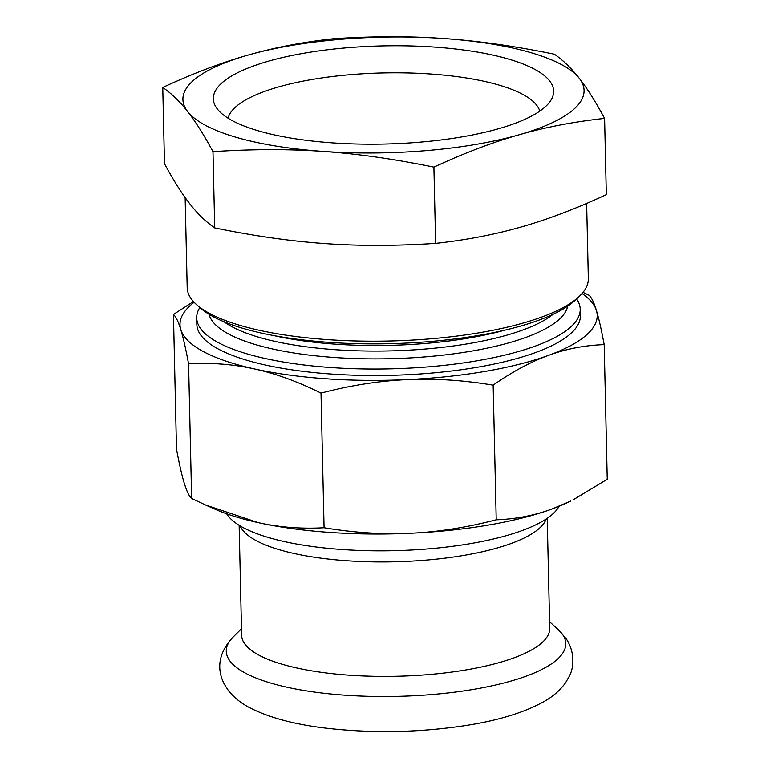 <?xml version="1.0" encoding="UTF-8"?>
<svg xmlns="http://www.w3.org/2000/svg" width="770" height="770" viewBox="0 0 770 770"><rect width="100%" height="100%" fill="white"/><g stroke="black" fill="none" stroke-linecap="round" stroke-linejoin="round"><path stroke-width="1.16" d="M559.145 506.256A168.524 48.606 178.7 0 1 393.836 550.704A168.524 48.606 178.7 0 1 226.688 513.802M547.22 518.297L549.722 628.349A154.077 44.439 178.7 0 1 396.685 676.272A154.077 44.439 178.7 0 1 241.636 635.337L239.143 525.284M324.074 527.739C301.262 529.038 279.26 527.325 258.075 522.599L205.378 504.908L214.849 509.114A208.651 60.185 -1.3 0 0 258.075 522.599A208.651 60.185 -1.3 0 0 410.362 533.264A208.651 60.185 -1.3 0 0 551.946 509.028A208.651 60.185 -1.3 0 0 570.753 501.039L551.946 509.028C534.178 515.553 515.602 519.144 496.217 519.788C466.524 527.537 437.899 532.032 410.362 533.264C382.815 534.572 354.056 532.734 324.074 527.739L321.013 393.104C350.706 385.356 379.331 380.861 406.868 379.629C434.415 378.32 463.174 380.159 493.156 385.154C512.262 371.756 530.694 361.842 548.461 355.394C566.22 348.868 584.796 345.287 604.19 344.633C601.418 329.704 598.819 318.308 596.404 310.445C593.978 302.514 591.533 297.451 589.05 295.266L583.025 292.35M579.964 312.456A191.807 55.325 178.7 0 1 577.664 325.383A191.807 55.325 178.7 0 1 389.861 375.356A191.807 55.325 178.7 0 1 199.988 333.949A191.807 55.325 178.7 0 1 197.101 321.148M496.217 519.788L493.156 385.154M205.378 504.908L191.643 498.459L188.583 363.825C211.394 362.526 233.397 364.239 254.581 368.965C275.775 373.614 297.913 381.66 321.013 393.104M193.453 301.561L173.452 314.458C175.935 316.643 178.38 321.706 180.806 329.637A208.651 60.185 -1.3 0 0 254.581 368.965A208.651 60.185 -1.3 0 0 406.868 379.629A208.651 60.185 -1.3 0 0 548.461 355.394A208.651 60.185 -1.3 0 0 596.404 310.445A208.651 60.185 -1.3 0 0 582.062 293.505M191.643 498.459C189.16 496.275 186.715 491.212 184.29 483.281C181.874 475.417 179.275 464.021 176.503 449.093L173.452 314.458M572.899 499.961L607.241 479.267L604.19 344.633M194.136 302.302A208.651 60.185 -1.3 0 0 180.806 329.637C183.222 337.501 185.82 348.897 188.583 363.825M586.634 203.424L588.338 278.615A200.624 57.865 178.7 0 1 579.415 296.257A200.624 57.865 178.7 0 1 579.088 296.575A200.624 57.865 178.7 0 1 388.523 341.033A200.624 57.865 178.7 0 1 196.908 304.939A200.624 57.865 178.7 0 1 187.197 287.72L185.147 197.563M196.908 304.939L200.806 308.347A196.61 56.711 -1.3 0 0 388.59 343.718A196.61 56.711 -1.3 0 0 575.344 300.146A196.61 56.711 -1.3 0 0 575.671 299.838L579.415 296.257M576.605 298.943A191.807 55.325 178.7 0 1 580.214 309.203A191.807 55.325 178.7 0 1 571.369 326.374A191.807 55.325 178.7 0 1 359.946 368.869A191.807 55.325 178.7 0 1 196.697 317.904A191.807 55.325 178.7 0 1 199.834 307.5M228.113 118.205A156.291 45.084 178.7 0 1 234.975 107.569A156.291 45.084 178.7 0 1 401.517 72.832A156.291 45.084 178.7 0 1 539.77 111.14M221.192 83.593A170.199 49.087 -1.3 0 0 216.129 107.3A170.199 49.087 -1.3 0 0 384.605 144.038A170.199 49.087 -1.3 0 0 551.243 99.696A170.199 49.087 -1.3 0 0 423.385 46.402A170.199 49.087 -1.3 0 0 221.192 83.593M519.067 134.798A200.624 57.865 178.7 0 1 323.265 151.421A200.624 57.865 178.7 0 1 187.688 111.592A200.624 57.865 178.7 0 1 247.921 55.122A200.624 57.865 178.7 0 1 443.732 38.5A200.624 57.865 178.7 0 1 579.3 78.338A200.624 57.865 178.7 0 1 519.067 134.798C545.429 127.214 573.939 121.747 604.594 118.397C595.489 101.553 587.058 88.194 579.3 78.338C571.542 68.366 563.236 60.32 554.371 54.198C514.726 46.065 477.852 40.829 443.732 38.5C409.611 36.055 372.853 36.132 333.449 38.721C302.793 42.081 274.284 47.547 247.921 55.122C221.558 62.591 193.174 73.371 162.759 87.453L164.491 163.712C173.597 180.555 182.028 193.915 189.786 203.771C197.544 213.742 205.85 221.789 214.715 227.91C254.36 236.044 291.233 241.28 325.354 243.609C359.475 246.053 396.232 245.977 435.628 243.387L433.905 167.119C464.31 153.047 492.704 142.267 519.067 134.798M162.759 87.453C171.623 93.565 179.93 101.611 187.688 111.592C195.445 121.448 203.877 134.798 212.982 151.651C252.377 149.053 289.145 148.976 323.265 151.421C357.376 153.759 394.259 158.995 433.905 167.119M212.982 151.651L214.715 227.91M435.628 243.387C466.283 240.028 494.792 234.561 521.155 226.986C547.518 219.517 575.912 208.737 606.327 194.656L604.594 118.397M240.144 525.9A154.077 44.439 -1.3 0 0 378.85 561.956A154.077 44.439 -1.3 0 0 540.02 527.691A154.077 44.439 -1.3 0 0 546.248 518.951M549.568 621.746L558.115 629.494A169.795 48.972 178.7 0 1 397.147 696.378A169.795 48.972 178.7 0 1 233.3 636.857L241.491 628.734M553.072 314.304A175.752 50.695 178.7 0 1 389.302 350.928A175.752 50.695 178.7 0 1 224.041 321.773M209.036 314.285A179.756 51.85 -1.3 0 0 367.29 358.839A179.756 51.85 -1.3 0 0 559.732 318.905A179.756 51.85 -1.3 0 0 567.731 306.142M273.466 335.518A175.752 50.695 -1.3 0 0 504.331 330.282M558.115 629.494L566.325 638.946C574.872 651.738 574.074 667.224 569.492 675.877L565.507 682.884C559.828 690.575 552.61 696.84 543.841 701.663C524.38 712.51 498.421 720.47 465.946 725.523C419.467 732.568 373.046 733.483 326.682 728.256C295.208 724.589 269.827 717.881 250.529 708.15C241.77 703.79 234.427 697.986 228.488 690.729L224.128 683.904C216.081 667.629 219.142 651.949 233.3 636.857M196.697 317.904L196.841 324.391M580.214 309.203L580.368 315.69"/></g></svg>

